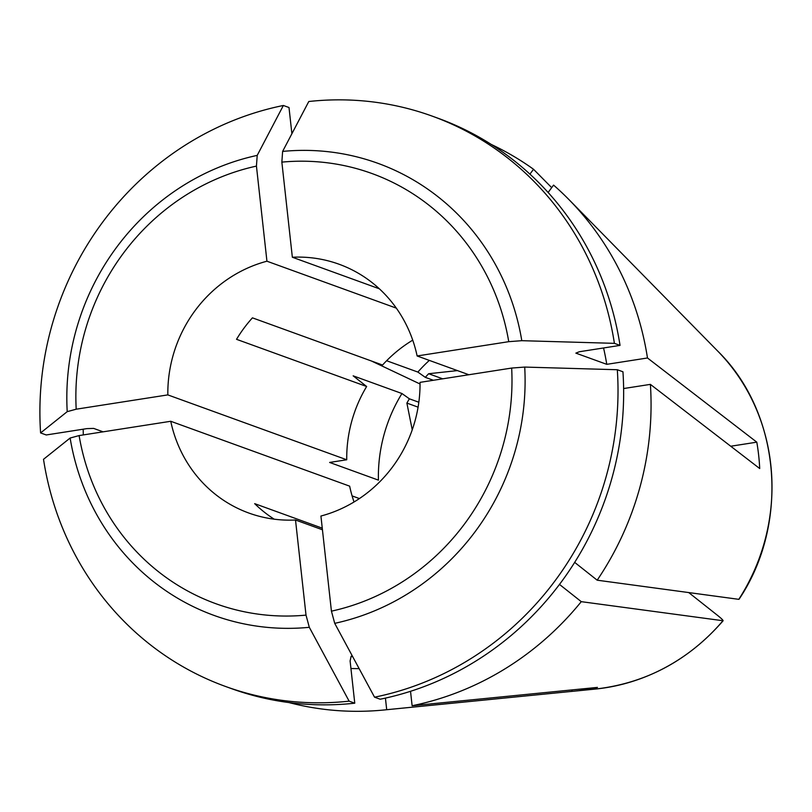 <?xml version="1.0" encoding="UTF-8"?>
<svg xmlns="http://www.w3.org/2000/svg" width="812" height="812" viewBox="0 0 812 812"><rect width="100%" height="100%" fill="white"/><g stroke="black" fill="none" stroke-linecap="round" stroke-linejoin="round"><path stroke-width="1.22" d="M412.729 340.157A132.336 125.271 109.9 0 0 382.553 365.035L252.441 317.847A132.336 125.271 -70.1 0 0 236.525 339.314L366.638 386.502L353.159 375.834L401.95 393.526L409.39 398.814A142.262 134.67 -70.1 0 0 406.883 403.087L412.232 429.822M103.104 431.832L93.664 428.411L86.945 428.614L46.233 434.968L40.6 432.928A493842.739 73486.629 -6.3 0 1 67.213 411.654L76.196 409.197L167.83 394.896L346.734 459.775A132.336 125.271 109.9 0 1 366.638 386.502M167.83 394.896A132.336 125.271 109.9 0 1 266.935 261.21L396.327 308.134M548.12 192.464L553.571 185.116A297.943 282.048 109.9 0 1 569.1 199.752L717.696 351.068A197.387 186.861 109.9 0 1 738.798 599.337L597.185 580.194L574.673 562.381M569.1 199.752A297.943 282.048 109.9 0 1 647.479 357.98L756.794 442.164L730.739 446.235M623.626 388.542L650.392 384.37L759.707 468.544A207.405 196.342 -70.1 0 0 756.794 442.164M650.392 384.37A297.943 282.048 109.9 0 1 597.185 580.194M291.772 132.579A297.943 282.048 109.9 0 1 292.645 132.295M491.351 144.485A297.943 282.048 109.9 0 1 533.535 169.272L551.693 187.653M43.513 459.308A493842.739 73486.629 -6.3 0 1 70.126 438.033A240.443 227.614 -70.1 0 0 309.311 627.311A500452.967 143056.059 81.1 0 0 349.13 701.152A303.312 287.133 109.9 0 1 225.543 686.475A303.312 287.133 109.9 0 1 43.513 459.308M349.13 701.152L354.763 703.192A303.312 287.133 109.9 0 1 231.176 688.515L225.543 686.475M354.763 703.192L350.104 660.927L351.139 656.238L352.784 656.827M309.311 627.311L306.012 615.12A228.822 216.611 109.9 0 1 79.109 435.577L70.126 438.033M617.313 369.734L622.946 371.774A303.312 287.133 109.9 0 1 380.178 699.223L374.545 697.183A303.312 287.133 109.9 0 0 617.313 369.734A500440.462 74468.408 -6.3 0 0 524.714 367.075L511.661 368.059A228.822 216.611 109.9 0 1 331.428 611.162L334.717 623.342A500452.967 143056.059 81.1 0 0 374.545 697.183M723.106 620.754L581.27 601.662A297.943 282.048 109.9 0 1 412.12 705.74L597.449 687.399A207.405 196.342 -70.1 0 1 574.084 691.174A207.405 196.342 -70.1 0 1 572.044 691.367L386.705 709.708A297.943 282.048 109.9 0 1 384.066 709.982A297.943 282.048 109.9 0 1 288.95 702.563M723.076 620.804C688.393 660.592 645.733 683.349 595.105 689.094A197.387 186.861 109.9 0 0 722.883 620.804C723.604 620.642 721.888 618.876 717.727 615.526L688.738 592.577M291.894 133.716L289.001 107.519L283.368 105.479A493842.749 141166.515 81.1 0 0 257.211 155.386A240.443 227.614 -70.1 0 0 67.213 411.654M83.311 434.927A297.943 282.048 109.9 0 1 83.2 429.193M76.196 409.197A228.822 216.611 109.9 0 1 256.44 166.095L257.211 155.386M620.033 345.394A303.312 287.133 109.9 0 0 438.003 118.227L432.37 116.187A303.312 287.133 109.9 0 0 308.783 101.51A493842.749 141166.515 81.1 0 0 282.617 151.418L281.855 162.126L292.35 257.242A132.336 125.271 109.9 0 1 339.051 264.225A132.336 125.271 109.9 0 1 417.124 355.971L508.748 341.669L521.801 340.685A500440.452 74468.408 -6.3 0 1 614.4 343.344L620.033 345.394L579.321 351.748L575.86 353.129L606.767 364.334L647.479 357.98M432.37 116.187A303.312 287.133 109.9 0 1 614.4 343.344M529.932 174.123L533.535 169.272M386.613 360.731L417.865 372.069L425.305 377.347L433.375 380.28M581.27 601.662L559.488 584.417M331.428 611.162L320.923 516.036A132.336 125.271 109.9 0 0 420.037 382.361L511.661 368.059M346.734 459.775L329.631 462.444L378.422 480.136A150.311 142.293 109.9 0 1 401.95 393.526M79.109 435.577L170.743 421.276L349.647 486.155A132.336 125.271 109.9 0 0 354.042 501.978M352.103 495.919L359.401 498.568M322.262 528.165L254.674 503.653A132.336 125.271 -70.1 0 0 274.192 519.172M410.527 691.296L412.12 705.74M572.044 691.367L571.881 689.936M292.35 257.242L379.356 288.798M256.44 166.095L266.935 261.21M417.865 372.069A150.311 142.293 109.9 0 1 429.325 360.396M457.43 370.597L428.645 373.733A142.262 134.67 -70.1 0 0 425.305 377.347M170.743 421.276A132.336 125.271 109.9 0 0 248.817 513.032A132.336 125.271 109.9 0 0 295.507 520.005L306.012 615.12M406.883 403.087L418.089 407.157M409.39 398.814L418.83 402.234M385.426 698.107L386.705 709.708M359.137 668.621A254.998 241.397 109.9 0 1 350.936 668.499M417.124 355.971L468.849 374.738M428.645 373.733L442.692 378.818M295.507 520.005L322.435 529.769M603.56 347.962A254.998 241.397 109.9 0 1 606.767 364.334M40.6 432.928A303.312 287.133 109.9 0 1 283.368 105.479M371.47 361.015L420.048 383.995M334.717 623.342A240.443 227.614 -70.1 0 0 524.714 367.075M281.855 162.126A228.822 216.611 109.9 0 1 508.748 341.669M521.801 340.685A240.443 227.614 -70.1 0 0 282.617 151.418M595.105 689.094L574.084 691.174M491.341 699.365L384.066 709.982M717.696 351.068C780.636 412.689 790.167 523.009 739.072 599.226"/></g></svg>
